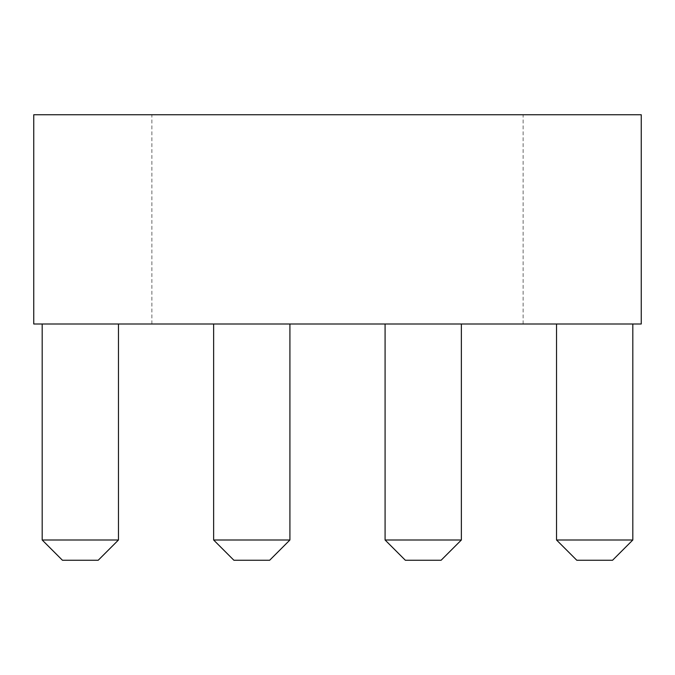 <?xml version="1.0" encoding="UTF-8"?>
<svg xmlns="http://www.w3.org/2000/svg" width="675" height="675" viewBox="0 0 675 675"><rect width="100%" height="100%" fill="white"/><g stroke="black" fill="none" stroke-linecap="round" stroke-linejoin="round"><path stroke-width="0.51" stroke-dasharray="3.38 2.53" d="M337.5 114.75L151.875 114.75L337.5 114.75M337.5 324L151.875 324L337.5 324M556.538 540L576.788 560.25L556.538 540L576.788 560.25L612.562 560.25L576.788 560.25L612.562 560.25L632.812 540L556.538 540L632.812 540L632.812 324L556.538 324L632.812 324L556.538 324L632.812 324L632.812 540L556.538 540L556.538 324M385.087 540L405.337 560.25L385.087 540L405.337 560.25L441.112 560.25L405.337 560.25L441.112 560.25L461.362 540L385.087 540L461.362 540L461.362 324L385.087 324L461.362 324L385.087 324L461.362 324L461.362 540L385.087 540L385.087 324M213.637 540L233.887 560.25L213.637 540L233.887 560.25L269.663 560.25L233.887 560.25L269.663 560.25L289.913 540L213.637 540L289.913 540L289.913 324L213.637 324L289.913 324L213.637 324L289.913 324L289.913 540L213.637 540L213.637 324M118.463 324L42.188 324L118.463 324L42.188 324L118.463 324L118.463 540L42.188 540L42.188 324L42.188 540L62.438 560.25L98.213 560.25L62.438 560.25L98.213 560.25L118.463 540L98.213 560.25L118.463 540L118.463 324L118.463 540L42.188 540L42.188 324M641.25 324L33.75 324L33.75 114.75L641.25 114.75L641.25 324M42.188 540L62.438 560.25L42.188 540L118.463 540M289.913 540L269.663 560.25L289.913 540L289.913 324M461.362 540L441.112 560.25L461.362 540L461.362 324M632.812 540L612.562 560.25L632.812 540L632.812 324M151.875 324L151.875 114.75M523.125 324L523.125 114.75"/><path stroke-width="1.01" d="M33.75 324L641.25 324L641.25 114.75L33.75 114.75L33.75 324M42.188 540L118.463 540L98.213 560.25L62.438 560.25L42.188 540L42.188 324M118.463 540L118.463 324M213.637 540L289.913 540L269.663 560.25L233.887 560.25L213.637 540L213.637 324M289.913 540L289.913 324M385.087 540L461.362 540L441.112 560.25L405.337 560.25L385.087 540L385.087 324M461.362 540L461.362 324M556.538 540L632.812 540L612.562 560.25L576.788 560.25L556.538 540L556.538 324M632.812 540L632.812 324"/></g></svg>

